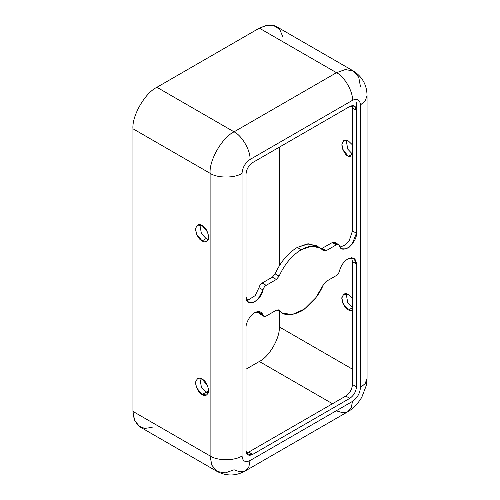<?xml version="1.0" encoding="UTF-8"?>
<svg xmlns="http://www.w3.org/2000/svg" width="500" height="500" viewBox="0 0 500 500"><rect width="100%" height="100%" fill="white"/><g stroke="black" fill="none" stroke-linecap="round" stroke-linejoin="round"><path stroke-width="0.75" d="M254.675 312.712C250.4 314.738 245.644 322.975 246.031 327.688C245.644 322.975 250.4 314.738 254.675 312.712C258.812 310.625 261.581 311.431 262.981 315.131L260.788 312.106L254.675 312.712M347.8 258.95C343.663 261.637 340.894 265.644 339.494 270.956C340.894 265.644 343.663 261.637 347.8 258.95C353.013 256.575 355.894 258.238 356.444 263.944L353.913 258.344L347.8 258.95M320.05 247.869L316.056 245.562L307.331 243.9L297.244 247.431L301.238 249.731L311.325 246.2L320.05 247.869L323.363 250.613C317.944 244.963 310.569 244.669 301.238 249.731L297.244 247.431C287.913 253.137 280.538 261.95 275.125 273.856L279.113 276.156C284.531 264.25 291.906 255.444 301.238 249.731C291.906 255.444 284.531 264.25 279.113 276.156L276.35 279.462L266.175 285.338C264.587 286.369 263.519 287.906 262.981 289.956C262.25 294.688 259.075 298.888 253.463 302.562C248.175 303.4 245.694 301.537 246.031 296.969L246.031 174.075C246.45 169.2 248.669 165.362 252.681 162.556L349.794 106.487C353.806 104.663 356.025 105.944 356.444 110.331L356.444 233.219C356.781 237.4 354.3 242.125 349.012 247.4C343.394 250.206 340.225 249.669 339.494 245.781C338.95 244.356 337.887 244.05 336.294 244.85L326.125 250.725L323.363 250.613L323.775 250.956M352.456 307.725L347.738 302.731L346.2 293.819L347.738 302.731L352.456 307.725L348.462 310.025L352.456 310.794L348.462 310.025L352.456 307.725M352.456 298.506L348.462 294.662L343.762 294.2L341.863 297.606L342.863 303.256L348.462 310.025C345.319 308.65 343.1 304.806 341.812 298.506C343.1 293.694 345.319 292.413 348.462 294.662L352.456 298.506M206.119 392.206L201.4 387.219L199.862 378.3L201.4 387.219L206.119 392.206L202.131 394.513L206.831 394.975L208.731 391.569L207.731 385.919L202.131 379.15L197.425 378.688L195.525 382.094L196.525 387.744L202.131 394.513L208.781 390.675L206.119 392.206L208.381 393.056L206.119 392.206M352.456 154.113L347.738 149.119L346.2 140.206L347.738 149.119L352.456 154.113L348.462 156.412L352.456 157.181L348.462 156.412L352.456 154.113M352.456 144.894L348.462 141.05L343.762 140.588L341.863 143.994L342.863 149.644L348.462 156.412C345.319 155.037 343.1 151.194 341.812 144.894C343.1 140.081 345.319 138.8 348.462 141.05L352.456 144.894M206.119 238.594L201.4 233.606L199.862 224.688L201.4 233.606L206.119 238.594L202.131 240.9L206.831 241.363L208.731 237.956L207.731 232.306L202.131 225.538L197.425 225.075L195.525 228.481L196.525 234.131L202.131 240.9L206.119 238.594L208.381 239.444L206.119 238.594M351.581 257.769L352.456 261.637L356.444 263.944L356.444 386.831C356.025 391.706 353.806 395.55 349.794 398.35L252.681 454.419C248.669 456.25 246.45 454.969 246.031 450.581L246.031 327.688L246.031 450.581L247.975 454.888L252.681 454.419L349.794 398.35C353.806 395.55 356.025 391.706 356.444 386.831L356.444 263.944L352.456 261.637L351.581 257.769M261.262 314.137L258.994 312.825L258.463 311.537L258.994 312.825L262.981 315.131C263.519 316.55 264.587 316.863 266.175 316.056L276.35 310.188L279.113 310.294C283.575 315.9 290.95 316.194 301.238 311.175C311.525 304.312 318.894 295.506 323.363 284.75L326.125 281.45L336.294 275.575C337.887 274.538 338.95 273 339.494 270.956C338.95 273 337.887 274.538 336.294 275.575L326.125 281.45L323.363 284.75L315.775 297.794L304.425 309.113L292.1 314.581L282.425 313.044L278.7 309.95M338.65 244.619L334.656 242.312L332.306 242.55L321.381 248.756L332.306 242.55L336.294 244.85L338.65 244.619L341.681 248.8L346.325 248.9L351.987 244.531L356.444 233.219L352.456 230.912L356.444 233.219L356.444 110.331L352.456 108.025L352.056 105.644L352.456 108.025L352.456 230.912L349.306 240.444L344.806 245.25L340.025 247.069L344.806 245.25L349.306 240.444L352.456 230.912L352.456 108.025L356.444 110.331L356.444 102.65L356.444 110.331L354.494 106.025L349.794 106.487L252.681 162.556C248.669 165.362 246.45 169.2 246.031 174.075L246.031 296.969L248.562 302.569L252.894 302.775L257.894 299.387L262.981 289.956C263.519 287.906 264.587 286.369 266.175 285.338L276.35 279.462L279.113 276.156L275.125 273.856C280.538 261.95 287.913 253.137 297.244 247.431L308.663 243.806L317.95 246.9M246.9 300.831L255.15 295.644L258.994 287.65C259.531 285.606 260.594 284.062 262.188 283.031L272.356 277.156L275.125 273.856L272.356 277.156L276.35 279.462L272.356 277.156L262.188 283.031L266.175 285.338L262.188 283.031C260.594 284.062 259.531 285.606 258.994 287.65L262.981 289.956L258.994 287.65L255.15 295.644L246.9 300.831M323.363 250.613L326.125 250.725L322.131 248.419L326.125 250.725L336.294 244.85L332.306 242.55C333.894 241.744 334.963 242.056 335.5 243.475M246.425 452.962L248.688 452.119L345.8 396.05C349.812 393.244 352.031 389.406 352.456 384.525L352.456 261.637L352.456 384.525L356.444 386.831L352.456 384.525C352.031 389.406 349.812 393.244 345.8 396.05L349.794 398.35L345.8 396.05L248.688 452.119L252.681 454.419L248.688 452.119L246.425 452.962M280.531 311.706L277.1 309.85L280.531 311.706M152.15 427.431L144.556 428.406L138.169 425.631L134.194 419.475L132.95 411.413L132.95 128.763L210.113 173.312C217.294 178.281 234.856 178.281 242.037 173.312C242.544 167.456 245.206 162.85 250.019 159.488L352.456 100.344L250.019 159.488C245.206 162.85 242.544 167.456 242.037 173.312L242.037 455.956C242.544 461.225 245.206 462.756 250.019 460.562L352.456 401.425C357.269 398.062 359.931 393.45 360.438 387.6L360.438 104.95C359.931 99.688 357.269 98.15 352.456 100.344C353.169 91.638 344.387 76.431 336.488 72.694L259.331 28.15L266.938 25.188L274.256 25.556L279.85 29.7L282.8 36.763M279.113 310.294L278.194 309.769L279.113 310.294L276.35 310.188L266.175 316.056L263.825 316.288L262.981 315.131L258.994 312.825L259.837 313.988L263.825 316.288M156.9 87.287L259.331 28.15L156.9 87.287C145.05 92.894 131.881 115.7 132.95 128.763C131.881 115.7 145.05 92.894 156.9 87.287L234.056 131.838L156.9 87.287M246.031 369.169L259.331 361.488C269.206 356.819 280.181 337.806 279.288 326.925L279.288 311.231L279.288 326.925L352.456 369.169L279.288 326.925C280.181 337.806 269.206 356.819 259.331 361.488L332.5 403.731L259.331 361.488L246.031 369.169M279.288 265.85L279.288 147.194L279.288 265.85M360.438 86.519L358.756 77.312L353.425 71.019L345.306 69.55L336.488 72.694L345.306 69.55L353.425 71.019L276.262 26.469L268.144 25L259.331 28.15L336.488 72.694L234.056 131.838C241.956 135.569 250.731 150.775 250.019 159.488C250.731 150.775 241.956 135.569 234.056 131.838L336.488 72.694C344.387 76.431 353.169 91.638 352.456 100.344C357.269 98.15 359.931 99.688 360.438 104.95L360.438 387.6C359.931 393.45 357.269 398.062 352.456 401.425L250.019 460.562C245.206 462.756 242.544 461.225 242.037 455.956C234.856 460.931 217.294 460.931 210.113 455.956L210.113 173.312C209.037 160.25 222.206 137.438 234.056 131.838C222.206 137.438 209.037 160.25 210.113 173.312L132.95 128.763L132.95 411.413L134.631 420.619L139.963 426.912L217.125 471.463L211.794 465.163L210.113 455.956L132.95 411.413L210.113 455.956L211.794 465.163L217.125 471.463C226.644 476.331 236.05 476.15 245.344 470.9L239.931 471.881L234.056 469.781L225.244 472.931L217.125 471.463M360.438 104.95L365.194 100.913L367.05 95.738L365.194 100.913L360.438 104.95M360.438 387.6L365.194 383.562L367.05 378.381L365.194 383.562L360.438 387.6M353.425 71.019C362.406 76.825 366.944 85.069 367.05 95.738L367.05 378.381L366.331 385.394L361.681 397.544L357.831 403.119C354.95 406.644 351.6 409.525 347.781 411.763L351.331 407.562L352.456 401.425L351.331 407.562L347.781 411.763L342.881 412.788L337.488 411.181M250.019 460.562L248.9 466.706L245.344 470.9L248.9 466.706L250.019 460.562M202.131 394.513C198.981 393.131 196.769 389.294 195.475 382.994C196.769 378.181 198.981 376.9 202.131 379.15C205.275 380.531 207.488 384.369 208.781 390.669C207.488 395.481 205.275 396.763 202.131 394.513M202.131 240.9C198.981 239.519 196.769 235.681 195.475 229.381C196.769 224.569 198.981 223.287 202.131 225.538C205.275 226.919 207.488 230.756 208.781 237.056C207.488 241.869 205.275 243.15 202.131 240.9M210.113 173.312L210.113 455.956C217.294 460.931 234.856 460.931 242.037 455.956L242.037 173.312C234.856 178.281 217.294 178.281 210.113 173.312M282.425 313.044L278.431 310.738M347.781 411.763L245.344 470.9"/></g></svg>
